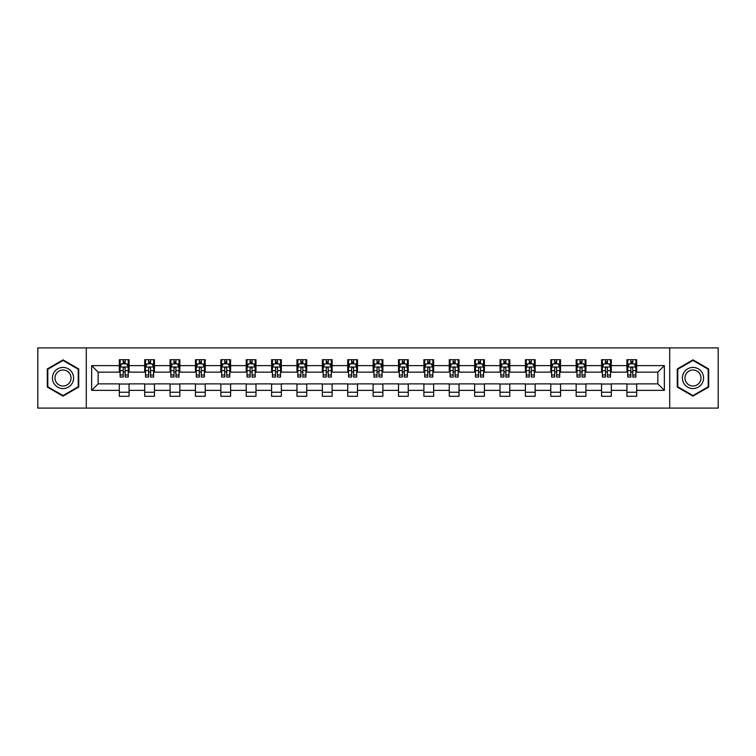 <?xml version="1.0" encoding="UTF-8"?>
<svg xmlns="http://www.w3.org/2000/svg" width="756" height="756" viewBox="0 0 756 756"><rect width="100%" height="100%" fill="white"/><g stroke="black" fill="none" stroke-linecap="round" stroke-linejoin="round"><path stroke-width="1.13" d="M669.712 408.098L718.2 408.098L718.2 347.902L669.712 347.902L669.712 408.098L86.288 408.098L86.288 347.902L37.8 347.902L37.8 408.098L86.288 408.098M669.712 347.902L86.288 347.902M636.684 365.639L636.684 359.695L626.922 359.695L626.922 365.639L611.311 365.639L611.311 359.695L601.549 359.695L601.549 365.639L585.928 365.639L585.928 359.695L576.167 359.695L576.167 365.639L560.546 365.639L560.546 359.695L550.784 359.695L550.784 365.639L535.163 365.639L535.163 359.695L525.401 359.695L525.401 365.639L509.78 365.639L509.78 359.695L500.018 359.695L500.018 365.639L484.407 365.639L484.407 359.695L474.645 359.695L474.645 365.639L459.024 365.639L459.024 359.695L449.262 359.695L449.262 365.639L433.642 365.639L433.642 359.695L423.88 359.695L423.88 365.639L408.259 365.639L408.259 359.695L398.497 359.695L398.497 365.639L382.876 365.639L382.876 359.695L373.124 359.695L373.124 365.639L357.503 365.639L357.503 359.695L347.741 359.695L347.741 365.639L332.12 365.639L332.12 359.695L322.358 359.695L322.358 365.639L306.738 365.639L306.738 359.695L296.976 359.695L296.976 365.639L281.355 365.639L281.355 359.695L271.593 359.695L271.593 365.639L255.982 365.639L255.982 359.695L246.22 359.695L246.22 365.639L230.599 365.639L230.599 359.695L220.837 359.695L220.837 365.639L205.216 365.639L205.216 359.695L195.454 359.695L195.454 365.639L179.834 365.639L179.834 359.695L170.072 359.695L170.072 365.639L154.451 365.639L154.451 359.695L144.689 359.695L144.689 365.639L129.078 365.639L129.078 359.695L119.316 359.695L119.316 365.639L91.656 365.639L91.656 390.361L98.157 383.859L119.316 383.859L119.316 396.305L129.078 396.305L129.078 383.859L144.689 383.859L144.689 396.305L154.451 396.305L154.451 383.859L170.072 383.859L170.072 396.305L179.834 396.305L179.834 383.859L195.454 383.859L195.454 396.305L205.216 396.305L205.216 383.859L220.837 383.859L220.837 396.305L230.599 396.305L230.599 383.859L246.22 383.859L246.22 396.305L255.982 396.305L255.982 383.859L271.593 383.859L271.593 396.305L281.355 396.305L281.355 383.859L296.976 383.859L296.976 396.305L306.738 396.305L306.738 383.859L322.358 383.859L322.358 396.305L332.12 396.305L332.12 383.859L347.741 383.859L347.741 396.305L357.503 396.305L357.503 383.859L373.124 383.859L373.124 396.305L382.876 396.305L382.876 383.859L398.497 383.859L398.497 396.305L408.259 396.305L408.259 383.859L423.88 383.859L423.88 396.305L433.642 396.305L433.642 383.859L449.262 383.859L449.262 396.305L459.024 396.305L459.024 383.859L474.645 383.859L474.645 396.305L484.407 396.305L484.407 383.859L500.018 383.859L500.018 396.305L509.78 396.305L509.78 383.859L525.401 383.859L525.401 396.305L535.163 396.305L535.163 383.859L550.784 383.859L550.784 396.305L560.546 396.305L560.546 383.859L576.167 383.859L576.167 396.305L585.928 396.305L585.928 383.859L601.549 383.859L601.549 396.305L611.311 396.305L611.311 383.859L626.922 383.859L626.922 396.305L636.684 396.305L636.684 383.859L657.843 383.859L657.843 372.141L636.684 372.141L636.684 365.639L664.344 365.639L664.344 390.361L636.684 390.361M626.922 390.361L611.311 390.361M601.549 390.361L585.928 390.361M576.167 390.361L560.546 390.361M550.784 390.361L535.163 390.361M525.401 390.361L509.78 390.361M500.018 390.361L484.407 390.361M474.645 390.361L459.024 390.361M449.262 390.361L433.642 390.361M423.88 390.361L408.259 390.361M398.497 390.361L382.876 390.361M373.124 390.361L357.503 390.361M347.741 390.361L332.12 390.361M322.358 390.361L306.738 390.361M296.976 390.361L281.355 390.361M271.593 390.361L255.982 390.361M246.22 390.361L230.599 390.361M220.837 390.361L205.216 390.361M195.454 390.361L179.834 390.361M170.072 390.361L154.451 390.361M144.689 390.361L129.078 390.361M119.316 390.361L91.656 390.361M626.922 365.639L626.922 372.141L611.311 372.141L611.311 365.639M601.549 365.639L601.549 372.141L585.928 372.141L585.928 365.639M576.167 365.639L576.167 372.141L560.546 372.141L560.546 365.639M550.784 365.639L550.784 372.141L535.163 372.141L535.163 365.639M525.401 365.639L525.401 372.141L509.78 372.141L509.78 365.639M500.018 365.639L500.018 372.141L484.407 372.141L484.407 365.639M474.645 365.639L474.645 372.141L459.024 372.141L459.024 365.639M449.262 365.639L449.262 372.141L433.642 372.141L433.642 365.639M423.88 365.639L423.88 372.141L408.259 372.141L408.259 365.639M398.497 365.639L398.497 372.141L382.876 372.141L382.876 365.639M373.124 365.639L373.124 372.141L357.503 372.141L357.503 365.639M347.741 365.639L347.741 372.141L332.12 372.141L332.12 365.639M322.358 365.639L322.358 372.141L306.738 372.141L306.738 365.639M296.976 365.639L296.976 372.141L281.355 372.141L281.355 365.639M271.593 365.639L271.593 372.141L255.982 372.141L255.982 365.639M246.22 365.639L246.22 372.141L230.599 372.141L230.599 365.639M220.837 365.639L220.837 372.141L205.216 372.141L205.216 365.639M195.454 365.639L195.454 372.141L179.834 372.141L179.834 365.639M170.072 365.639L170.072 372.141L154.451 372.141L154.451 365.639M144.689 365.639L144.689 372.141L129.078 372.141L129.078 365.639M119.316 365.639L119.316 372.141L98.157 372.141L91.656 365.639M98.157 372.141L98.157 383.859M664.344 390.361L657.843 383.859M657.843 372.141L664.344 365.639M119.316 363.768L120.128 363.768M123.219 363.768L125.165 363.768M128.255 363.768L129.078 363.768M119.316 371.98L120.128 371.98M123.219 371.98L125.165 371.98M128.255 371.98L129.078 371.98M119.316 384.02L129.078 384.02M119.316 392.232L129.078 392.232M144.689 384.02L154.451 384.02M144.689 392.232L154.451 392.232M144.689 363.768L145.502 363.768M148.601 363.768L150.548 363.768M153.638 363.768L154.451 363.768M144.689 371.98L145.502 371.98M148.601 371.98L150.548 371.98M153.638 371.98L154.451 371.98M170.072 384.02L179.834 384.02M170.072 392.232L179.834 392.232M170.072 363.768L170.884 363.768M173.974 363.768L175.931 363.768M179.021 363.768L179.834 363.768M170.072 371.98L170.884 371.98M173.974 371.98L175.931 371.98M179.021 371.98L179.834 371.98M195.454 384.02L205.216 384.02M195.454 392.232L205.216 392.232M195.454 363.768L196.267 363.768M199.357 363.768L201.313 363.768M204.404 363.768L205.216 363.768M195.454 371.98L196.267 371.98M199.357 371.98L201.313 371.98M204.404 371.98L205.216 371.98M220.837 384.02L230.599 384.02M220.837 392.232L230.599 392.232M220.837 363.768L221.65 363.768M224.74 363.768L226.696 363.768M229.786 363.768L230.599 363.768M220.837 371.98L221.65 371.98M224.74 371.98L226.696 371.98M229.786 371.98L230.599 371.98M246.22 384.02L255.982 384.02M246.22 392.232L255.982 392.232M246.22 363.768L247.032 363.768M250.123 363.768L252.069 363.768M255.159 363.768L255.982 363.768M246.22 371.98L247.032 371.98M250.123 371.98L252.069 371.98M255.159 371.98L255.982 371.98M271.593 384.02L281.355 384.02M271.593 392.232L281.355 392.232M271.593 363.768L272.406 363.768M275.505 363.768L277.452 363.768M280.542 363.768L281.355 363.768M271.593 371.98L272.406 371.98M275.505 371.98L277.452 371.98M280.542 371.98L281.355 371.98M296.976 384.02L306.738 384.02M296.976 392.232L306.738 392.232M296.976 363.768L297.788 363.768M300.879 363.768L302.835 363.768M305.925 363.768L306.738 363.768M296.976 371.98L297.788 371.98M300.879 371.98L302.835 371.98M305.925 371.98L306.738 371.98M322.358 384.02L332.12 384.02M322.358 392.232L332.12 392.232M322.358 363.768L323.171 363.768M326.261 363.768L328.217 363.768M331.308 363.768L332.12 363.768M322.358 371.98L323.171 371.98M326.261 371.98L328.217 371.98M331.308 371.98L332.12 371.98M347.741 384.02L357.503 384.02M347.741 392.232L357.503 392.232M347.741 363.768L348.554 363.768M351.644 363.768L353.6 363.768M356.69 363.768L357.503 363.768M347.741 371.98L348.554 371.98M351.644 371.98L353.6 371.98M356.69 371.98L357.503 371.98M373.124 384.02L382.876 384.02M373.124 392.232L382.876 392.232M373.124 363.768L373.936 363.768M377.027 363.768L378.973 363.768M382.063 363.768L382.876 363.768M373.124 371.98L373.936 371.98M377.027 371.98L378.973 371.98M382.063 371.98L382.876 371.98M398.497 384.02L408.259 384.02M398.497 392.232L408.259 392.232M398.497 363.768L399.31 363.768M402.4 363.768L404.356 363.768M407.446 363.768L408.259 363.768M398.497 371.98L399.31 371.98M402.4 371.98L404.356 371.98M407.446 371.98L408.259 371.98M423.88 384.02L433.642 384.02M423.88 392.232L433.642 392.232M423.88 363.768L424.692 363.768M427.783 363.768L429.739 363.768M432.829 363.768L433.642 363.768M423.88 371.98L424.692 371.98M427.783 371.98L429.739 371.98M432.829 371.98L433.642 371.98M449.262 384.02L459.024 384.02M449.262 392.232L459.024 392.232M449.262 363.768L450.075 363.768M453.165 363.768L455.121 363.768M458.212 363.768L459.024 363.768M449.262 371.98L450.075 371.98M453.165 371.98L455.121 371.98M458.212 371.98L459.024 371.98M474.645 384.02L484.407 384.02M474.645 392.232L484.407 392.232M474.645 363.768L475.458 363.768M478.548 363.768L480.495 363.768M483.594 363.768L484.407 363.768M474.645 371.98L475.458 371.98M478.548 371.98L480.495 371.98M483.594 371.98L484.407 371.98M500.018 384.02L509.78 384.02M500.018 392.232L509.78 392.232M500.018 363.768L500.841 363.768M503.931 363.768L505.877 363.768M508.968 363.768L509.78 363.768M500.018 371.98L500.841 371.98M503.931 371.98L505.877 371.98M508.968 371.98L509.78 371.98M525.401 384.02L535.163 384.02M525.401 392.232L535.163 392.232M525.401 363.768L526.214 363.768M529.304 363.768L531.26 363.768M534.35 363.768L535.163 363.768M525.401 371.98L526.214 371.98M529.304 371.98L531.26 371.98M534.35 371.98L535.163 371.98M550.784 384.02L560.546 384.02M550.784 392.232L560.546 392.232M550.784 363.768L551.596 363.768M554.687 363.768L556.643 363.768M559.733 363.768L560.546 363.768M550.784 371.98L551.596 371.98M554.687 371.98L556.643 371.98M559.733 371.98L560.546 371.98M576.167 384.02L585.928 384.02M576.167 392.232L585.928 392.232M576.167 363.768L576.979 363.768M580.069 363.768L582.025 363.768M585.116 363.768L585.928 363.768M576.167 371.98L576.979 371.98M580.069 371.98L582.025 371.98M585.116 371.98L585.928 371.98M601.549 384.02L611.311 384.02M601.549 392.232L611.311 392.232M601.549 363.768L602.362 363.768M605.452 363.768L607.399 363.768M610.498 363.768L611.311 363.768M601.549 371.98L602.362 371.98M605.452 371.98L607.399 371.98M610.498 371.98L611.311 371.98M626.922 384.02L636.684 384.02M626.922 392.232L636.684 392.232M626.922 363.768L627.745 363.768M630.835 363.768L632.781 363.768M635.872 363.768L636.684 363.768M626.922 371.98L627.745 371.98M630.835 371.98L632.781 371.98M635.872 371.98L636.684 371.98M63.022 396.125L78.718 387.063L78.718 368.937L63.022 359.875L47.316 368.937L47.316 387.063L63.022 396.125M708.684 368.937L692.978 359.875L677.282 368.937L677.282 387.063L692.978 396.125L708.684 387.063L708.684 368.937M125.165 361.812L123.219 361.812M128.255 374.985L125.165 374.985L125.165 377.027L128.255 377.027L128.255 367.095L126.63 363.844L121.754 363.844L120.128 367.095L120.128 377.027L123.219 377.027L123.219 374.985L120.128 374.985M120.128 367.095L120.128 359.695M128.255 367.095L128.255 359.695M123.219 363.844L123.219 359.695M125.165 359.695L125.165 363.844M125.165 374.985L125.165 368.323C124.523 367.066 123.871 367.066 123.219 368.323L123.219 374.985M72.179 383.292A10.575 10.575 0 0 0 68.305 368.843A10.575 10.575 0 0 0 53.856 372.708A10.575 10.575 0 0 0 57.73 387.157A10.575 10.575 0 0 0 72.179 383.292M69.949 382.007A8.004 8.004 0 0 0 67.019 371.064A8.004 8.004 0 0 0 56.086 373.993A8.004 8.004 0 0 0 59.015 384.936A8.004 8.004 0 0 0 69.949 382.007M47.808 386.779L47.808 369.221L63.022 360.432L78.227 369.221L78.227 386.779L63.022 395.568L47.808 386.779M692.978 367.425A10.575 10.575 0 0 0 682.403 378A10.575 10.575 0 0 0 692.978 388.575A10.575 10.575 0 0 0 703.562 378A10.575 10.575 0 0 0 692.978 367.425M692.978 369.996A8.004 8.004 0 0 0 684.974 378A8.004 8.004 0 0 0 692.978 386.004A8.004 8.004 0 0 0 700.992 378A8.004 8.004 0 0 0 692.978 369.996M708.192 386.779L692.978 395.568L677.773 386.779L677.773 369.221L692.978 360.432L708.192 369.221L708.192 386.779M150.548 361.812L148.601 361.812M153.638 374.985L150.548 374.985L150.548 377.027L153.638 377.027L153.638 367.095L152.013 363.844L147.136 363.844L145.502 367.095L145.502 377.027L148.601 377.027L148.601 374.985L145.502 374.985M145.502 367.095L145.502 359.695M153.638 367.095L153.638 359.695M148.601 363.844L148.601 359.695M150.548 359.695L150.548 363.844M150.548 374.985L150.548 368.323C149.896 367.066 149.244 367.066 148.601 368.323L148.601 374.985M175.931 361.812L173.974 361.812M179.021 374.985L175.931 374.985L175.931 377.027L179.021 377.027L179.021 367.095L177.395 363.844L172.51 363.844L170.884 367.095L170.884 377.027L173.974 377.027L173.974 374.985L170.884 374.985M170.884 367.095L170.884 359.695M179.021 367.095L179.021 359.695M173.974 363.844L173.974 359.695M175.931 359.695L175.931 363.844M175.931 374.985L175.931 368.323C175.279 367.066 174.627 367.066 173.974 368.323L173.974 374.985M201.313 361.812L199.357 361.812M204.404 374.985L201.313 374.985L201.313 377.027L204.404 377.027L204.404 367.095L202.778 363.844L197.892 363.844L196.267 367.095L196.267 377.027L199.357 377.027L199.357 374.985L196.267 374.985M196.267 367.095L196.267 359.695M204.404 367.095L204.404 359.695M199.357 363.844L199.357 359.695M201.313 359.695L201.313 363.844M201.313 374.985L201.313 368.323C200.661 367.066 200.009 367.066 199.357 368.323L199.357 374.985M226.696 361.812L224.74 361.812M229.786 374.985L226.696 374.985L226.696 377.027L229.786 377.027L229.786 367.095L228.151 363.844L223.275 363.844L221.65 367.095L221.65 377.027L224.74 377.027L224.74 374.985L221.65 374.985M221.65 367.095L221.65 359.695M229.786 367.095L229.786 359.695M224.74 363.844L224.74 359.695M226.696 359.695L226.696 363.844M226.696 374.985L226.696 368.323C226.044 367.066 225.392 367.066 224.74 368.323L224.74 374.985M252.069 361.812L250.123 361.812M255.159 374.985L252.069 374.985L252.069 377.027L255.159 377.027L255.159 367.095L253.534 363.844L248.658 363.844L247.032 367.095L247.032 377.027L250.123 377.027L250.123 374.985L247.032 374.985M247.032 367.095L247.032 359.695M255.159 367.095L255.159 359.695M250.123 363.844L250.123 359.695M252.069 359.695L252.069 363.844M252.069 374.985L252.069 368.323C251.427 367.066 250.775 367.066 250.123 368.323L250.123 374.985M277.452 361.812L275.505 361.812M280.542 374.985L277.452 374.985L277.452 377.027L280.542 377.027L280.542 367.095L278.917 363.844L274.041 363.844L272.406 367.095L272.406 377.027L275.505 377.027L275.505 374.985L272.406 374.985M272.406 367.095L272.406 359.695M280.542 367.095L280.542 359.695M275.505 363.844L275.505 359.695M277.452 359.695L277.452 363.844M277.452 374.985L277.452 368.323C276.8 367.066 276.148 367.066 275.505 368.323L275.505 374.985M302.835 361.812L300.879 361.812M305.925 374.985L302.835 374.985L302.835 377.027L305.925 377.027L305.925 367.095L304.299 363.844L299.414 363.844L297.788 367.095L297.788 377.027L300.879 377.027L300.879 374.985L297.788 374.985M297.788 367.095L297.788 359.695M305.925 367.095L305.925 359.695M300.879 363.844L300.879 359.695M302.835 359.695L302.835 363.844M302.835 374.985L302.835 368.323C302.183 367.066 301.531 367.066 300.879 368.323L300.879 374.985M328.217 361.812L326.261 361.812M331.308 374.985L328.217 374.985L328.217 377.027L331.308 377.027L331.308 367.095L329.682 363.844L324.796 363.844L323.171 367.095L323.171 377.027L326.261 377.027L326.261 374.985L323.171 374.985M323.171 367.095L323.171 359.695M331.308 367.095L331.308 359.695M326.261 363.844L326.261 359.695M328.217 359.695L328.217 363.844M328.217 374.985L328.217 368.323C327.565 367.066 326.913 367.066 326.261 368.323L326.261 374.985M353.6 361.812L351.644 361.812M356.69 374.985L353.6 374.985L353.6 377.027L356.69 377.027L356.69 367.095L355.055 363.844L350.179 363.844L348.554 367.095L348.554 377.027L351.644 377.027L351.644 374.985L348.554 374.985M348.554 367.095L348.554 359.695M356.69 367.095L356.69 359.695M351.644 363.844L351.644 359.695M353.6 359.695L353.6 363.844M353.6 374.985L353.6 368.323C352.948 367.066 352.296 367.066 351.644 368.323L351.644 374.985M378.973 361.812L377.027 361.812M382.063 374.985L378.973 374.985L378.973 377.027L382.063 377.027L382.063 367.095L380.438 363.844L375.562 363.844L373.936 367.095L373.936 377.027L377.027 377.027L377.027 374.985L373.936 374.985M373.936 367.095L373.936 359.695M382.063 367.095L382.063 359.695M377.027 363.844L377.027 359.695M378.973 359.695L378.973 363.844M378.973 374.985L378.973 368.323C378.331 367.066 377.679 367.066 377.027 368.323L377.027 374.985M404.356 361.812L402.4 361.812M407.446 374.985L404.356 374.985L404.356 377.027L407.446 377.027L407.446 367.095L405.821 363.844L400.945 363.844L399.31 367.095L399.31 377.027L402.4 377.027L402.4 374.985L399.31 374.985M399.31 367.095L399.31 359.695M407.446 367.095L407.446 359.695M402.4 363.844L402.4 359.695M404.356 359.695L404.356 363.844M404.356 374.985L404.356 368.323C403.704 367.066 403.052 367.066 402.4 368.323L402.4 374.985M429.739 361.812L427.783 361.812M432.829 374.985L429.739 374.985L429.739 377.027L432.829 377.027L432.829 367.095L431.203 363.844L426.318 363.844L424.692 367.095L424.692 377.027L427.783 377.027L427.783 374.985L424.692 374.985M424.692 367.095L424.692 359.695M432.829 367.095L432.829 359.695M427.783 363.844L427.783 359.695M429.739 359.695L429.739 363.844M429.739 374.985L429.739 368.323C429.087 367.066 428.435 367.066 427.783 368.323L427.783 374.985M455.121 361.812L453.165 361.812M458.212 374.985L455.121 374.985L455.121 377.027L458.212 377.027L458.212 367.095L456.586 363.844L451.701 363.844L450.075 367.095L450.075 377.027L453.165 377.027L453.165 374.985L450.075 374.985M450.075 367.095L450.075 359.695M458.212 367.095L458.212 359.695M453.165 363.844L453.165 359.695M455.121 359.695L455.121 363.844M455.121 374.985L455.121 368.323C454.469 367.066 453.817 367.066 453.165 368.323L453.165 374.985M480.495 361.812L478.548 361.812M483.594 374.985L480.495 374.985L480.495 377.027L483.594 377.027L483.594 367.095L481.959 363.844L477.083 363.844L475.458 367.095L475.458 377.027L478.548 377.027L478.548 374.985L475.458 374.985M475.458 367.095L475.458 359.695M483.594 367.095L483.594 359.695M478.548 363.844L478.548 359.695M480.495 359.695L480.495 363.844M480.495 374.985L480.495 368.323C479.852 367.066 479.2 367.066 478.548 368.323L478.548 374.985M505.877 361.812L503.931 361.812M508.968 374.985L505.877 374.985L505.877 377.027L508.968 377.027L508.968 367.095L507.342 363.844L502.466 363.844L500.841 367.095L500.841 377.027L503.931 377.027L503.931 374.985L500.841 374.985M500.841 367.095L500.841 359.695M508.968 367.095L508.968 359.695M503.931 363.844L503.931 359.695M505.877 359.695L505.877 363.844M505.877 374.985L505.877 368.323C505.235 367.066 504.583 367.066 503.931 368.323L503.931 374.985M531.26 361.812L529.304 361.812M534.35 374.985L531.26 374.985L531.26 377.027L534.35 377.027L534.35 367.095L532.725 363.844L527.849 363.844L526.214 367.095L526.214 377.027L529.304 377.027L529.304 374.985L526.214 374.985M526.214 367.095L526.214 359.695M534.35 367.095L534.35 359.695M529.304 363.844L529.304 359.695M531.26 359.695L531.26 363.844M531.26 374.985L531.26 368.323C530.608 367.066 529.956 367.066 529.304 368.323L529.304 374.985M556.643 361.812L554.687 361.812M559.733 374.985L556.643 374.985L556.643 377.027L559.733 377.027L559.733 367.095L558.108 363.844L553.222 363.844L551.596 367.095L551.596 377.027L554.687 377.027L554.687 374.985L551.596 374.985M551.596 367.095L551.596 359.695M559.733 367.095L559.733 359.695M554.687 363.844L554.687 359.695M556.643 359.695L556.643 363.844M556.643 374.985L556.643 368.323C555.991 367.066 555.339 367.066 554.687 368.323L554.687 374.985M582.025 361.812L580.069 361.812M585.116 374.985L582.025 374.985L582.025 377.027L585.116 377.027L585.116 367.095L583.49 363.844L578.605 363.844L576.979 367.095L576.979 377.027L580.069 377.027L580.069 374.985L576.979 374.985M576.979 367.095L576.979 359.695M585.116 367.095L585.116 359.695M580.069 363.844L580.069 359.695M582.025 359.695L582.025 363.844M582.025 374.985L582.025 368.323C581.373 367.066 580.721 367.066 580.069 368.323L580.069 374.985M607.399 361.812L605.452 361.812M610.498 374.985L607.399 374.985L607.399 377.027L610.498 377.027L610.498 367.095L608.863 363.844L603.987 363.844L602.362 367.095L602.362 377.027L605.452 377.027L605.452 374.985L602.362 374.985M602.362 367.095L602.362 359.695M610.498 367.095L610.498 359.695M605.452 363.844L605.452 359.695M607.399 359.695L607.399 363.844M607.399 374.985L607.399 368.323C606.756 367.066 606.104 367.066 605.452 368.323L605.452 374.985M632.781 361.812L630.835 361.812M635.872 374.985L632.781 374.985L632.781 377.027L635.872 377.027L635.872 367.095L634.246 363.844L629.37 363.844L627.745 367.095L627.745 377.027L630.835 377.027L630.835 374.985L627.745 374.985M627.745 367.095L627.745 359.695M635.872 367.095L635.872 359.695M630.835 363.844L630.835 359.695M632.781 359.695L632.781 363.844M632.781 374.985L632.781 368.323C632.129 367.066 631.487 367.066 630.835 368.323L630.835 374.985M128.218 367.019L120.166 367.019M120.128 364.042L121.65 364.042M126.734 364.042L128.255 364.042M123.219 370.62L120.128 370.62M128.255 370.62L125.165 370.62M125.165 362.852L123.219 362.852M153.6 367.019L145.549 367.019M145.502 364.042L147.033 364.042M152.107 364.042L153.638 364.042M148.601 370.62L145.502 370.62M153.638 370.62L150.548 370.62M150.548 362.852L148.601 362.852M178.983 367.019L170.932 367.019M170.884 364.042L172.415 364.042M177.49 364.042L179.021 364.042M173.974 370.62L170.884 370.62M179.021 370.62L175.931 370.62M175.931 362.852L173.974 362.852M204.366 367.019L196.305 367.019M196.267 364.042L197.798 364.042M202.873 364.042L204.404 364.042M199.357 370.62L196.267 370.62M204.404 370.62L201.313 370.62M201.313 362.852L199.357 362.852M229.739 367.019L221.688 367.019M221.65 364.042L223.181 364.042M228.255 364.042L229.786 364.042M224.74 370.62L221.65 370.62M229.786 370.62L226.696 370.62M226.696 362.852L224.74 362.852M255.122 367.019L247.07 367.019M247.032 364.042L248.554 364.042M253.638 364.042L255.159 364.042M250.123 370.62L247.032 370.62M255.159 370.62L252.069 370.62M252.069 362.852L250.123 362.852M280.504 367.019L272.453 367.019M272.406 364.042L273.937 364.042M279.011 364.042L280.542 364.042M275.505 370.62L272.406 370.62M280.542 370.62L277.452 370.62M277.452 362.852L275.505 362.852M305.887 367.019L297.826 367.019M297.788 364.042L299.319 364.042M304.394 364.042L305.925 364.042M300.879 370.62L297.788 370.62M305.925 370.62L302.835 370.62M302.835 362.852L300.879 362.852M331.27 367.019L323.209 367.019M323.171 364.042L324.702 364.042M329.777 364.042L331.308 364.042M326.261 370.62L323.171 370.62M331.308 370.62L328.217 370.62M328.217 362.852L326.261 362.852M356.643 367.019L348.592 367.019M348.554 364.042L350.085 364.042M355.159 364.042L356.69 364.042M351.644 370.62L348.554 370.62M356.69 370.62L353.6 370.62M353.6 362.852L351.644 362.852M382.026 367.019L373.974 367.019M373.936 364.042L375.458 364.042M380.542 364.042L382.063 364.042M377.027 370.62L373.936 370.62M382.063 370.62L378.973 370.62M378.973 362.852L377.027 362.852M407.408 367.019L399.357 367.019M399.31 364.042L400.841 364.042M405.915 364.042L407.446 364.042M402.4 370.62L399.31 370.62M407.446 370.62L404.356 370.62M404.356 362.852L402.4 362.852M432.791 367.019L424.73 367.019M424.692 364.042L426.223 364.042M431.298 364.042L432.829 364.042M427.783 370.62L424.692 370.62M432.829 370.62L429.739 370.62M429.739 362.852L427.783 362.852M458.174 367.019L450.113 367.019M450.075 364.042L451.606 364.042M456.681 364.042L458.212 364.042M453.165 370.62L450.075 370.62M458.212 370.62L455.121 370.62M455.121 362.852L453.165 362.852M483.547 367.019L475.496 367.019M475.458 364.042L476.989 364.042M482.063 364.042L483.594 364.042M478.548 370.62L475.458 370.62M483.594 370.62L480.495 370.62M480.495 362.852L478.548 362.852M508.93 367.019L500.878 367.019M500.841 364.042L502.362 364.042M507.446 364.042L508.968 364.042M503.931 370.62L500.841 370.62M508.968 370.62L505.877 370.62M505.877 362.852L503.931 362.852M534.312 367.019L526.261 367.019M526.214 364.042L527.745 364.042M532.819 364.042L534.35 364.042M529.304 370.62L526.214 370.62M534.35 370.62L531.26 370.62M531.26 362.852L529.304 362.852M559.695 367.019L551.634 367.019M551.596 364.042L553.127 364.042M558.202 364.042L559.733 364.042M554.687 370.62L551.596 370.62M559.733 370.62L556.643 370.62M556.643 362.852L554.687 362.852M585.068 367.019L577.017 367.019M576.979 364.042L578.51 364.042M583.585 364.042L585.116 364.042M580.069 370.62L576.979 370.62M585.116 370.62L582.025 370.62M582.025 362.852L580.069 362.852M610.451 367.019L602.4 367.019M602.362 364.042L603.893 364.042M608.967 364.042L610.498 364.042M605.452 370.62L602.362 370.62M610.498 370.62L607.399 370.62M607.399 362.852L605.452 362.852M635.834 367.019L627.782 367.019M627.745 364.042L629.266 364.042M634.35 364.042L635.872 364.042M630.835 370.62L627.745 370.62M635.872 370.62L632.781 370.62M632.781 362.852L630.835 362.852"/></g></svg>
